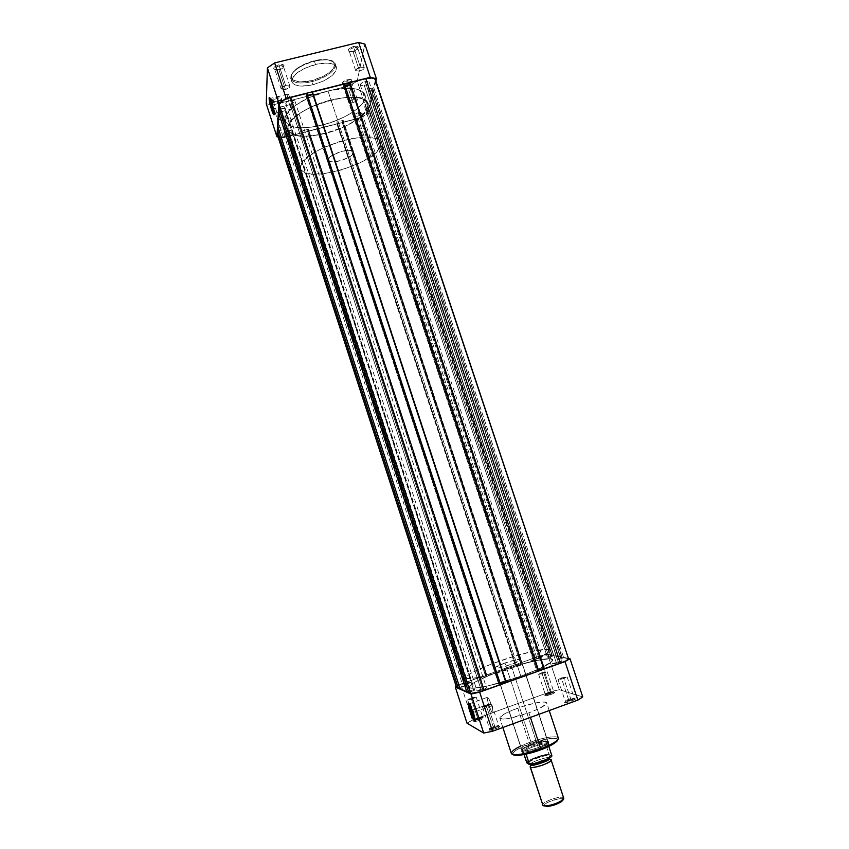 <?xml version="1.0" encoding="UTF-8"?>
<svg xmlns="http://www.w3.org/2000/svg" width="849" height="849" viewBox="0 0 849 849"><rect width="100%" height="100%" fill="white"/><g stroke="black" fill="none" stroke-linecap="round" stroke-linejoin="round"><path stroke-width="0.64" stroke-dasharray="4.25 3.18" d="M279.013 69.905L274.832 69.427C274.577 68.069 276.042 66.891 279.236 65.904L278.992 64.715C275.193 65.893 273.452 67.294 273.76 68.918L279.013 69.905L285.423 89.538L281.189 88.996C281.178 87.702 282.675 86.598 285.688 85.685L279.236 65.904C276.233 66.806 274.736 67.931 274.768 69.278L279.013 69.905C282.006 69.002 283.492 67.878 283.47 66.53L279.236 65.904L285.688 85.685L289.912 86.237C289.912 87.532 288.416 88.636 285.423 89.538L279.013 69.905L275.087 69.692L273.633 68.387L275.246 66.328L278.992 64.715L282.664 64.513L284.012 65.394L282.452 67.888L278.737 69.48C282.08 68.493 283.863 67.22 284.086 65.66C283.683 64.418 281.985 64.11 278.992 64.715L279.236 65.904C281.751 65.394 283.173 65.649 283.513 66.689C283.322 68.005 281.826 69.077 279.013 69.905M353.11 51.757L349.289 51.343C349.066 49.932 350.595 48.701 353.874 47.671L353.683 46.483C349.777 47.714 347.963 49.178 348.228 50.855L353.11 51.757L359.552 71.125L355.689 70.637C355.71 69.289 357.27 68.143 360.369 67.188L353.874 47.671C350.786 48.626 349.226 49.794 349.226 51.195L353.11 51.757C356.198 50.813 357.747 49.635 357.747 48.234L353.874 47.671L360.369 67.188L364.232 67.676C364.2 69.024 362.64 70.18 359.552 71.125L353.11 51.757L349.31 51.524L348.132 50.632L349.226 48.616L352.675 46.78L356.453 46.207L358.32 47.236L356.495 49.773L352.77 51.354C356.23 50.324 358.087 48.987 358.342 47.353C357.991 46.207 356.442 45.92 353.683 46.483L353.874 47.671C356.187 47.194 357.493 47.427 357.79 48.393C357.567 49.762 356.007 50.887 353.11 51.757M346.944 84.412L343.325 84.093C343.145 82.862 344.588 81.759 347.623 80.804L347.443 79.71C343.824 80.857 342.115 82.162 342.327 83.637L346.944 84.412L352.993 102.665L349.332 102.294C349.374 101.116 350.828 100.076 353.715 99.184L347.623 80.804C344.747 81.695 343.293 82.746 343.272 83.977L346.944 84.412C349.82 83.531 351.274 82.47 351.295 81.249L347.623 80.804L353.715 99.184L357.376 99.566C357.333 100.744 355.869 101.784 352.993 102.665L346.944 84.412L342.253 83.467L343.261 81.674L346.498 79.986L350.053 79.413L351.826 80.273L350.138 82.544L346.636 84.009C349.862 83.043 351.603 81.833 351.847 80.4C351.518 79.382 350.053 79.159 347.443 79.71L347.623 80.804L351.327 81.377C351.125 82.586 349.661 83.595 346.944 84.412M277.294 101.827L273.346 101.477C273.145 100.278 274.514 99.216 277.485 98.304L277.252 97.21C273.728 98.304 272.083 99.556 272.327 100.989L277.294 101.827L283.301 120.325L279.321 119.911C279.321 118.764 280.732 117.778 283.534 116.929L277.485 98.304C274.683 99.153 273.282 100.161 273.293 101.349L277.294 101.827C280.085 100.989 281.475 99.97 281.475 98.792L277.485 98.304L283.534 116.929L287.514 117.342C287.503 118.478 286.092 119.476 283.301 120.325L277.294 101.827L273.601 101.668L272.221 100.543L273.739 98.696L276.286 97.486L279.968 96.882L281.974 97.709L281.146 99.471L277.029 101.413C280.159 100.49 281.826 99.333 282.048 97.953C281.677 96.86 280.074 96.616 277.252 97.21L277.485 98.304C279.852 97.805 281.189 98.006 281.507 98.919C281.327 100.076 279.926 101.052 277.294 101.827M272.635 102.697C271.436 99.142 270.64 97.624 270.237 98.155L270.184 98.346C270.523 97.412 271.34 98.866 272.635 102.697L290.04 98.346C288.681 94.388 287.822 92.987 287.471 94.154C287.365 96.404 288.055 99.938 289.53 104.745L273.527 108.768L289.53 104.745C290.889 108.704 291.748 110.115 292.109 108.948C292.215 106.719 291.525 103.185 290.04 98.346L272.635 102.697L274.821 113.31L274.28 113.564L274.843 112.843L272.635 102.697L271.839 102.559L272.635 102.697M311.795 80.613C318.205 79.328 332.787 73.003 334.591 65.585C335.185 58.411 320.943 58.825 314.151 60.852L314.417 61.202C320.657 59.472 333.19 58.475 335.376 64.089C337.403 71.73 318.959 80.496 311.976 81.578L311.795 80.613L323.851 76.07L331.333 70.86L334.591 65.585L333.551 62.157L327.82 59.748L316.316 60.364L303.581 64.609L295.314 69.862L291.345 75.296L291.43 78.087L293.361 80.241L300.09 81.95L311.795 80.613L311.976 81.578C327.523 76.866 335.323 71.04 335.376 64.089C333.073 59.706 326.08 58.74 314.417 61.202L315.478 64.439C327.152 61.966 334.135 62.911 336.427 67.262C336.363 74.171 328.552 79.986 313.005 84.698L311.976 81.578L313.005 84.698L308.728 85.579L299.23 85.961L293.987 84.369L291.992 82.173L291.907 79.307L296.014 73.736L304.558 68.323L317.717 63.94L327.894 63.102L332.511 63.962L335.493 65.734L336.448 67.358L336.289 70.265L331.927 75.773L323.522 80.963L313.005 84.698C301.384 87.245 294.348 86.311 291.897 81.907C291.833 75.083 299.697 69.257 315.478 64.439L314.417 61.202C298.636 66.02 290.783 71.868 290.857 78.724C293.319 83.16 300.355 84.115 311.976 81.578C305.916 83.276 293.16 84.475 290.857 78.724C288.756 71.231 307.2 62.306 314.417 61.202L314.151 60.852C307.476 62.126 292.311 68.918 291.165 76.283C291.281 83.287 305.343 82.523 311.795 80.613M328.022 90.97L330.993 99.991C351.868 95.406 364.179 96.606 367.925 103.599C371.374 112.397 349.257 127.53 325.57 133.357L322.811 124.92C346.477 119.136 368.54 103.865 365.028 94.886C361.239 87.734 348.897 86.428 328.022 90.97L308.145 98.006L295.176 105.541L290.432 109.51L286.007 115.273L284.988 118.743L286.368 123.116L289.138 125.302L295.739 127.329L304.706 127.743L315.287 126.554L326.61 123.88L337.817 119.932L348.026 115.008L356.421 109.5L362.311 103.833L365.134 98.463L364.571 93.857L362.279 91.416L356.113 88.986L347.114 88.243L328.022 90.97C303.348 96.871 281.571 112.63 285.264 121.11C289.562 128.411 302.074 129.685 322.811 124.92L325.57 133.357L321.782 134.259L310.861 135.999L301.278 136.18L293.839 134.758L289.201 131.807L287.907 129.08L288.172 125.864L291.483 120.367L300.96 112.546L311.105 107.027L330.993 99.991L346.572 97.359L356.347 97.444L361.451 98.473L365.208 100.214L368.042 103.992L368.01 107.112L365.155 112.408L356.676 119.868L344.153 126.819L325.57 133.357C304.844 138.154 292.353 136.986 288.098 129.844C284.468 121.545 306.309 105.934 330.993 99.991L520.84 676.218C541.736 668.481 552.381 662.995 552.773 659.747C552.137 656.203 525.711 661.923 501.833 670.508L322.811 124.92C346.477 119.136 368.54 103.865 365.028 94.886C361.239 87.734 348.897 86.428 328.022 90.97C303.348 96.871 281.571 112.63 285.264 121.11C289.562 128.411 302.074 129.685 322.811 124.92L501.833 670.508C481.054 678.107 470.219 683.657 469.338 687.181C469.508 690.715 495.912 685.239 520.84 676.218L328.022 90.97L308.145 98.006L295.176 105.541L287.111 113.405L284.988 118.743L285.529 121.789L289.138 125.302L293.245 126.819L301.501 127.785L311.625 127.127L322.811 124.92L334.156 121.365L344.79 116.737L353.874 111.378L360.666 105.711L364.561 100.193L365.144 95.279L362.279 91.416L356.113 88.986L347.114 88.243L328.022 90.97M375.852 81.09L367.957 113.49L360.921 117.809L283.354 137.676L278.079 136.986L283.354 137.676L272.731 104.936L350.234 85.537L353.821 83.34L357.196 81.08L364.868 44.095L357.196 81.08L367.957 113.49L375.852 81.09M266.257 103.801L272.731 104.936L350.234 85.537L360.921 117.809L283.354 137.676L272.731 104.936L266.257 103.801M360.369 67.188L364.083 67.421L363.287 69.374L359.552 71.125L355.848 70.902L356.612 68.949L360.369 67.188M285.688 85.685L289.668 85.876L289.116 87.787L284.564 89.718L281.443 89.368L281.964 87.458L285.688 85.685M283.534 116.929L287.28 117.013L287.44 117.937L286.24 119.093L282.505 120.494L279.342 119.985L280.573 118.16L283.534 116.929M353.715 99.184L356.909 99.11L357.387 99.917L356.495 101.052L352.218 102.835L349.491 102.538L350.191 100.819L353.715 99.184M289.53 104.745L291.854 109.425L291.886 105.785L290.04 98.346L287.715 93.687L287.705 97.38L289.53 104.745M360.921 117.809L350.234 85.537L357.196 81.08L367.957 113.49L360.921 117.809M290.146 104.098C293.245 103.164 294.805 102.039 294.815 100.734L290.454 100.224L482.784 689.887L486.541 687.923L480.874 689.101L290.146 104.098L480.874 689.101L477.117 691.065L482.784 689.887L290.454 100.224C287.333 101.169 285.773 102.294 285.773 103.599L290.146 104.098L291.886 103.525L294.72 101.434L293.637 99.991L289.562 100.479L286.145 102.485L285.742 103.313L286.431 104.194L290.146 104.098M364.295 85.494C367.5 84.507 369.124 83.34 369.156 81.982L365.176 81.515L558.589 662.772L562.006 661L556.095 662.231L364.295 85.494L556.095 662.231L552.667 664.014L558.589 662.772L365.176 81.515C361.961 82.512 360.337 83.69 360.305 85.038L364.295 85.494L366.821 84.55L369.177 82.406L367.575 81.239L363.436 82.098L360.454 84.221L361.281 85.707L364.295 85.494M357.44 116.196C360.422 115.284 361.939 114.222 362.003 113.034L358.225 112.694L539.073 658.484L542.341 656.829L536.886 658.007L357.44 116.196L536.886 658.007L533.607 659.673L539.073 658.484L358.225 112.694C355.232 113.617 353.715 114.668 353.662 115.857L357.44 116.196L359.817 115.315L362.014 113.384L360.485 112.397L357.397 112.928L354.118 114.764L354.15 116.313L357.44 116.196M287.737 134.025C290.634 133.144 292.088 132.126 292.12 130.979L288.013 130.608L467.895 683.806L471.46 681.991L466.218 683.127L287.737 134.025L466.218 683.127L462.641 684.941L467.895 683.806L288.013 130.608C285.105 131.489 283.64 132.508 283.619 133.654L289.371 133.484L292.035 131.584L290.995 130.332L287.164 130.852L283.959 132.677L284.245 134.174L287.737 134.025M568.597 658.813L563.704 657.72L558.982 659.503L557.146 659.121L562.176 657.423L553.654 655.715L549.07 657.434L547.35 657.073L552.232 655.428L369.432 105.584L367.904 111.877L548.178 654.621L552.232 655.428L369.432 105.584L367.978 105.945L550.757 655.959L367.914 106.199L364.72 107.016L365.346 104.3L549.07 657.434L552.338 656.277L368.572 103.482L552.168 656.245L553.654 655.715L562.176 657.423L373.178 90.143L371.682 90.514L560.658 657.964L371.618 90.779L368.317 91.618L557.146 659.121L558.982 659.503L562.346 658.304L372.308 87.893L562.176 658.272L563.704 657.72L568.193 658.622L375.417 79.785L373.751 87.787L563.704 657.72L373.751 87.787L372.244 88.158L562.346 658.304L372.308 87.893L368.986 88.731L558.982 659.503L368.986 88.731L368.317 91.618L557.146 659.121L560.489 657.933L371.682 90.514L560.658 657.964L562.176 657.423L373.178 90.143L369.973 103.366L553.654 655.715L369.973 103.366L368.508 103.737L552.338 656.277L368.572 103.482L365.346 104.3L549.07 657.434L547.35 657.073L364.72 107.016L547.35 657.073L550.598 655.927L367.978 105.945L550.757 655.959L552.232 655.428L548.178 654.621C545.907 654.505 541.641 655.524 535.348 657.667L356.898 118.658C363.001 116.854 366.672 114.604 367.904 111.877L548.178 654.621L535.348 657.667L356.898 118.658L342.243 122.405L520.501 662.942L535.348 657.667L520.501 662.942L342.243 122.405L520.501 662.942L521.435 662.825L342.932 121.662L342.359 121.81L520.861 663.037L521.435 662.825L342.932 121.662L343.187 120.356L522.22 663.027L521.435 662.825L522.22 663.027L343.187 120.356L336.936 121.959L515.884 665.276L522.22 663.027L515.12 665.075L336.692 123.264L336.936 121.959L515.884 665.276L515.12 665.075L336.692 123.264L337.276 123.116L515.704 664.863L515.12 665.075L515.704 664.863L337.276 123.116L515.704 664.863L337.17 123.71L307.593 131.277L485.384 675.422L515.364 664.778L485.384 675.422L307.593 131.277L485.384 675.422L486.286 675.316L308.251 130.544L307.667 130.693L485.692 675.528L486.286 675.316L308.251 130.544L308.41 129.25L486.965 675.549L480.555 677.831L302.085 130.873L308.41 129.25L486.965 675.549L479.897 677.587L302.085 130.873L480.555 677.831L479.897 677.587L301.947 132.157L302.52 132.009L480.481 677.375L479.897 677.587L480.481 677.375L302.52 132.009L480.481 677.375L302.456 132.593L287.535 136.413L465.05 682.649L480.184 677.269L465.05 682.649C459.511 684.676 456.624 686.141 456.401 687.032L465.05 682.649L287.535 136.413L280.372 137.082L277.602 135.522C278.695 137.368 282.006 137.665 287.535 136.413L302.456 132.593L302.085 130.873L308.41 129.25L307.593 131.277L337.17 123.71L336.936 121.959L343.187 120.356L342.243 122.405L358.862 118.075L364.253 115.623L367.511 112.758L369.432 105.584L364.72 107.016L365.346 104.3L369.973 103.366L373.178 90.143L368.317 91.618L368.986 88.731L373.751 87.787L375.438 80.835M459.691 687.499L464.753 685.981L283.768 128.899L279.088 130.842L283.768 128.899L283.906 126.883L465.719 686.395L464.753 685.981L283.768 128.899L283.906 126.883L277.973 127.403L283.906 126.883L465.719 686.395L460.105 688.772L465.719 686.395L464.753 685.981L459.691 687.499M468.34 691.266L473.551 689.717L285.073 110.593L280.266 112.609L285.073 110.593L473.551 689.717L474.602 690.163L285.222 108.417L285.073 110.593L285.222 108.417L279.056 108.895L285.222 108.417L474.602 690.163L468.786 692.657L474.602 690.163L473.551 689.717L468.34 691.266M306.85 93.401L500.57 684.57L499.573 684.665L306.149 94.239L306.776 94.09L500.21 684.443L499.573 684.665L306.149 94.239L305.98 95.746L498.788 684.39L499.573 684.665L498.788 684.39L305.98 95.746L307.497 95.364L305.98 95.746L306.85 93.401M312.772 94.037L505.686 681.917L506.492 682.193L312.963 92.541L312.772 94.037L505.686 681.917L506.492 682.193L312.963 92.541L312.336 92.7L312.963 92.541L312.772 94.037M500.326 683.838L498.788 684.39L500.326 683.838M505.855 682.426L506.492 682.193L505.855 682.426M344.45 84.009L538.722 670.922L537.682 671.039L343.707 84.858L344.323 84.698L538.308 670.816L537.682 671.039L343.707 84.858L343.431 86.375L536.78 670.806L538.478 670.19L536.78 670.806L343.431 86.375L345.097 85.951L343.431 86.375L344.45 84.009M543.742 668.407L544.506 668.598L350.435 83.17L350.191 84.444L350.435 83.17L349.82 83.329L350.435 83.17L544.506 668.598L543.742 668.407M482.784 689.887L477.106 691.033L484.408 688.051L486.466 688.115L482.784 689.887M558.589 662.772L552.678 664.024L559.629 661.169L561.985 661.116L558.589 662.772M539.073 658.484L533.607 659.673L540.877 656.861L542.309 656.946L539.073 658.484M467.895 683.806L462.631 684.91L470.187 681.991L471.386 682.171L467.895 683.806M520.84 676.218L503.956 681.747L484.864 686.639L472.458 688.231L470.081 687.849L469.306 686.905L474.22 682.49L490.786 674.69L513.613 666.582L535.687 660.618L550.099 658.718L552.72 659.609L551.754 661.7L539.338 668.821L520.84 676.218C541.736 668.481 552.381 662.995 552.773 659.747C552.137 656.203 525.711 661.923 501.833 670.508L498.819 661.329C522.697 652.796 549.038 646.896 549.611 650.228C549.154 653.284 538.478 658.654 517.582 666.338L520.84 676.218L539.338 668.821L549.101 663.695L552.487 660.872L552.232 659.174L548.475 658.697L541.641 659.461L521.413 664.236L498.023 671.899L478.645 680.081L472.49 683.572L469.518 686.247L470.081 687.849L474.23 688.199L488.271 685.907L520.84 676.218L517.582 666.338L496.58 673.066L481.659 676.833L471.078 678.51L467.937 678.478L466.207 677.385L468.064 675.146L473.233 671.994L491.316 664.088L514.515 656.192L535.719 650.705L548.21 649.432L549.632 650.631L548.56 652.085L539.051 657.657L517.582 666.338C492.664 675.295 466.334 680.962 466.239 677.64C467.173 674.308 478.04 668.874 498.819 661.329L501.833 670.508C481.054 678.107 470.219 683.657 469.338 687.181C469.508 690.715 495.912 685.239 520.84 676.218M550.64 693.506C546.533 694.822 544.888 694.991 545.695 694.047L548.433 692.784L548.496 693.527L545.238 695.034C544.273 696.169 546.236 695.957 551.128 694.397L543.944 673.31L538.648 674.393L541.789 672.737L548.433 692.784L545.302 694.514L550.64 693.506L553.771 691.776L548.433 692.784L541.789 672.737L547.096 671.644L543.944 673.31L551.128 694.397L544.771 695.607L547.573 693.877L553.113 692.253L554.811 692.497L551.128 694.397C554.577 693.049 555.575 692.296 554.121 692.147L548.496 693.527L548.433 692.784L553.166 691.617C554.376 691.744 553.537 692.37 550.64 693.506M479.409 719.315L474.729 720.44L474.697 719.782L477.711 718.392L477.817 719.124L474.23 720.79C473.19 721.958 475.058 721.777 479.844 720.239L472.755 698.833L467.661 699.873L471.099 698.058L477.711 718.392L474.283 720.281L479.409 719.315L482.826 717.416L477.711 718.392L471.099 698.058L476.183 697.018L472.755 698.833L479.844 720.239L473.731 721.342L481.627 718.01L483.824 718.222L479.844 720.239C483.569 718.774 484.673 717.957 483.166 717.798L477.817 719.124L477.711 718.392L482.211 717.267C483.463 717.405 482.54 718.084 479.409 719.315M474.75 719.485L475.27 718.657L473.774 712.279L473.095 712.672L473.774 712.279L475.27 719.092L474.75 719.485M495.137 727.848C490.733 729.259 489.056 729.387 490.106 728.24L493.195 726.797L493.301 727.582L489.618 729.302C488.366 730.671 490.361 730.511 495.614 728.845L487.995 705.944L482.487 707.026L486.106 705.063L493.195 726.797L489.597 728.845L495.137 727.848L498.724 725.799L493.195 726.797L486.106 705.063L491.603 703.991L487.995 705.944L495.614 728.845L489.013 729.981L492.282 727.964L498.214 726.245L499.764 726.266L499.52 726.946L495.614 728.845C499.626 727.232 500.751 726.351 498.979 726.171L493.301 727.582L493.195 726.797L497.96 725.619C499.456 725.757 498.512 726.5 495.137 727.848M571.006 700.181C566.485 701.614 564.723 701.762 565.699 700.648L568.48 699.353L568.533 700.149L565.222 701.688C564.054 703.025 566.156 702.845 571.536 701.136L563.821 678.606L558.069 679.731L561.359 677.948L568.48 699.353L565.211 701.221L571.006 700.181L574.264 698.313L568.48 699.353L561.359 677.948L567.1 676.823L563.821 678.606L571.536 701.136L564.649 702.399L566.676 700.903L572.619 698.96L575.399 699.088L571.536 701.136C575.24 699.672 576.238 698.854 574.54 698.695L568.533 700.149L568.48 699.353L573.521 698.133C574.953 698.26 574.115 698.95 571.006 700.181M538.16 747.608C525.17 751.694 520.193 751.906 523.228 748.245L531.644 744.149L531.718 744.891L522.772 749.243C519.524 753.159 524.82 752.936 538.659 748.585L510.822 664.534C501.706 667.601 496.378 668.768 494.85 668.036C495.094 667.027 498.459 665.34 504.964 662.973L531.644 744.149C525.138 746.664 521.848 748.68 521.774 750.198C523.525 751.588 528.991 750.728 538.16 747.608C544.665 745.072 547.945 743.066 547.976 741.58C546.162 740.201 540.717 741.05 531.644 744.149L504.964 662.973C513.995 659.928 519.301 658.771 520.893 659.482C520.692 660.458 517.338 662.146 510.822 664.534L538.659 748.585L527.951 751.609L523.897 752.087L521.201 751.269L523.207 748.935L529.171 745.889L544.389 741.559L548.645 741.708L548.39 743.554L538.659 748.585C548.719 744.435 551.372 742.037 546.607 741.4C542.766 741.548 537.81 742.705 531.718 744.891L531.644 744.149C537.375 742.1 542.033 741.007 545.642 740.869C550.11 741.464 547.616 743.703 538.16 747.608M538.627 750.537L540.909 749.72C545.164 747.958 547.711 746.43 548.539 745.157L545.642 743.979L548.189 743.077C544.835 740.88 520.798 749.296 522.4 752.118L328.446 160.206C329.433 165.194 352.791 158.338 353.481 152.862L548.624 743.777L548.539 745.157L548.189 743.077L545.642 743.979L548.592 745.772L545.674 744.297L548.804 746.398L548.539 745.157C547.711 746.43 545.154 747.969 540.855 749.752M556.371 741.761C563.906 734.725 537.47 740.116 529.67 743.798L529.076 742.62C535.878 739.766 556.562 734.343 558.302 738.014C555.013 735.552 545.27 737.081 529.076 742.62L517.741 708.098C533.904 702.611 543.54 700.85 546.65 702.792C546.501 705.052 540.59 708.395 528.906 712.82L530.423 717.426L528.906 712.82L508.912 718.434L502.841 719.103L499.785 718.074L503.393 714.55L511.48 710.56L524.459 705.848L537.056 702.643L545.196 701.996L546.639 702.749L546.066 704.192L539.126 708.565L528.906 712.82C512.446 718.392 502.746 720.185 499.817 718.19C500.114 715.845 506.089 712.481 517.741 708.098L529.076 742.62C517.423 747.099 511.512 750.718 511.342 753.456M488.44 704.277C490.839 711.006 492.431 713.786 493.184 712.608L491.751 705.795L473.774 712.279L491.751 705.795C489.321 699.045 487.74 696.265 487.008 697.475L488.44 704.277L472.214 710.125L488.44 704.277L491.338 711.282L492.993 713.096L492.632 708.841L489.395 699.852L487.825 697.273L487.029 697.326L488.44 704.277M547.552 654.229L568.459 658.389L547.552 654.229L559.342 689.728L551.065 691.521L473.392 719.634L467.003 723.178L472.373 720.005L551.065 691.521L539.359 656.181L547.552 654.229L559.342 689.728L582.743 696.902L559.342 689.728L551.065 691.521L539.359 656.181L460.731 684.114L539.359 656.181L547.552 654.229M456.221 686.491L460.731 684.114L472.373 720.005L460.731 684.114L456.221 686.491M540.834 749.741L542.978 748.924M555.713 742.323L556.519 741.623M557.114 740.965L557.485 740.37M557.644 739.84L556.148 738.439L549.94 738.471L531.792 743.034L516.012 750.272L512.987 752.999L513.284 754.803M514.727 755.27L515.746 755.377M504.964 662.973L495.041 667.59L495.933 668.333L500.889 667.516L513.274 663.631L520.893 659.482L516.723 659.599L504.964 662.973M541.789 672.737L547.085 671.633L540.728 674.265L538.68 674.265L541.789 672.737M471.099 698.058L476.193 697.04L469.539 699.778L467.735 699.682L471.099 698.058M486.106 705.063L491.603 704.012L483.845 707.09L482.582 707.111L482.816 706.591L486.106 705.063M561.359 677.948L567.09 676.802L560.372 679.625L558.101 679.593L561.359 677.948M469.232 703.651C469.996 702.972 471.513 705.859 473.774 712.279C471.588 706.039 470.081 703.131 469.253 703.556L469.232 703.651M520.469 746.229L529.076 742.62L529.67 743.798C523.472 745.953 511.151 751.683 512.913 754.496M531.368 765.066L535.422 762.837L544.485 759.855L550.768 759.537L563.354 797.699C560.499 795.333 541.174 802.209 542.66 805.054M549.505 758.741L549.133 758.04C550.056 755.557 527.632 762.933 530.551 764.578C527.632 762.933 550.056 755.557 549.133 758.04L549.505 758.741L544.485 759.855M544.347 760.163C549.388 757.605 551.118 756.141 549.536 755.78L549.812 756.639L548.486 757.945L542.044 761.097L534.01 763.357L529.171 763.378L530.593 764.387L529.171 763.378C529.511 763.898 531.686 763.771 535.719 763.007L549.441 758.359M532.939 764.068C540.569 760.428 546.512 758.921 550.768 759.537L563.354 797.699L562.707 799.132C559.841 796.808 540.802 804.045 544.315 806.136L543.413 805.68L544.315 806.136L544.082 805.202L545.281 803.876L549.303 801.626L558.217 798.951L562.707 799.132L563.354 797.699C560.17 795.152 539.104 803.154 542.978 805.457M549.536 755.78L549.133 758.04L549.536 755.78C549.738 752.787 522.793 762.816 529.171 763.378L528.98 762.498L530.349 761.182L536.748 758.083L544.655 755.854L549.536 755.78M300.578 166.701L288.098 129.844C292.183 147.174 364.964 126.299 368.01 107.112L380.83 145.71C377.264 163.379 304.345 184.594 300.769 168.824L300.578 166.701C300.1 149.573 378.431 126.055 380.851 142.494L380.83 145.71L368.01 107.112L367.479 102.591L363.51 99.259L356.347 97.444L346.572 97.359L335.047 99.046L322.832 102.379L311.105 107.027L300.96 112.546L293.34 118.425L288.883 124.103L287.843 127.53L288.363 130.513L290.4 132.943L293.839 134.758L304.282 136.296L318.046 135.002L333.179 131.117L347.57 125.185L359.244 118.011L366.46 110.582L368.01 107.112L367.925 103.599C364.964 85.59 286.835 108.81 287.843 127.53L300.578 166.701L301.713 163.528L304.398 160.037L314.045 152.597L324.276 147.238L340.152 141.358L352.271 138.44L366.545 137.05L376.585 138.631L379.535 140.446L380.957 142.844L380.83 145.71L379.195 148.936L371.809 155.951L360.008 162.859L341.733 169.906L323.225 173.812L310.967 174.056L302.976 171.594L301.013 169.418L300.578 166.701M529.288 764.44L530.487 764.387M549.345 754.761L551.765 756.056L549.345 754.761L541.715 756.056L532.896 759.186L527.038 763.071C528.057 760.301 543.296 754.634 549.345 754.761L545.674 744.297L548.932 754.199C542.543 754.379 528.407 759.632 526.645 762.498C528.407 759.632 542.543 754.379 548.932 754.199M523.387 752.554L526.104 754.124L522.528 752.256L525.924 753.806L531.145 752.84L525.584 753.679L522.751 752.511C525.701 754.888 550.364 746.303 548.613 743.501L548.592 743.947C548.104 747.216 525.435 754.729 522.751 752.511L328.478 160.291L330.049 161.512L333.243 161.904L342.434 160.164L350.775 156.078L353.025 153.871L353.46 151.982L350.595 150.39L341.967 151.281L332.734 155.049L329.699 157.341L328.404 159.421C328.712 154.009 352.59 146.919 353.46 151.982L548.189 743.077C544.506 740.731 518.59 750.251 522.676 752.458L523.122 752.256C524.502 749.497 539.614 743.904 545.896 743.82C539.614 743.904 524.502 749.497 523.122 752.256L524.045 754.549L523.387 752.554M274.832 69.427L273.76 68.918M349.289 51.343L348.228 50.855M343.325 84.093L342.327 83.637M273.346 101.477L272.327 100.989M291.897 81.907L290.857 78.724C289.742 77.163 291.43 74.022 295.908 69.31C300.705 65.564 306.786 62.73 314.151 60.82C323.501 58.125 332.734 60.385 332.904 61.383L335.376 64.089L336.427 67.262M287.471 94.154L270.237 98.442M349.332 102.294L343.272 83.977M279.321 119.911L273.293 101.349M281.189 88.996L274.768 69.278M355.689 70.637L349.226 51.195M549.611 650.228L380.851 142.494M466.239 677.64L300.769 168.824M364.232 67.676L357.747 48.234M289.912 86.237L283.47 66.53M287.514 117.342L281.475 98.792M357.376 99.566L351.295 81.249M292.109 108.948L274.821 113.31M274.843 112.843L274.291 113.798M281.507 98.919L282.048 97.953M351.327 81.377L351.847 80.4M357.79 48.393L358.342 47.353M283.513 66.689L284.086 65.66M294.815 100.734L486.541 687.923M369.156 81.982L562.006 661M362.003 113.034L542.341 656.829M292.12 130.979L471.46 681.991M283.619 133.654L462.641 684.941M353.662 115.857L533.607 659.673M360.305 85.038L552.667 664.014M285.773 103.599L477.117 691.065M545.695 694.047L545.238 695.034M474.697 719.782L474.23 720.79M475.27 718.657L474.761 719.729M490.106 728.24L489.618 729.302M565.699 700.648L565.222 701.688M523.228 748.245L522.772 749.243M493.184 712.608L475.27 719.092M558.069 679.731L565.211 701.221M482.487 707.026L489.597 728.845M467.661 699.873L468.659 702.951M468.786 703.333L474.283 720.281M538.648 674.393L545.302 694.514M494.85 668.036L521.774 750.198M549.218 710.56L546.65 702.792M502.852 727.487L499.817 718.19M520.893 659.482L547.976 741.58M547.096 671.644L553.771 691.776M476.183 697.018L482.826 717.416M491.603 703.991L498.724 725.799M567.1 676.823L574.264 698.313M487.008 697.475L469.338 703.81M545.642 740.869L546.607 741.4M573.521 698.133L574.54 698.695M497.96 725.619L498.979 726.171M482.211 717.267L483.166 717.798M553.166 691.617L554.121 692.147M535.422 762.837L530.848 764.97M530.498 764.387L535.719 763.007M522.4 752.118L328.446 160.206M548.592 743.947L548.624 744.679M548.613 743.501L353.46 151.982"/><path stroke-width="1.27" d="M270.184 98.346L272.349 109.054L271.531 109.595C269.717 103.62 268.942 99.598 269.186 97.529C269.632 96.935 270.513 98.611 271.839 102.559L273.94 110.816L274.015 114.817L272.041 111.081L269.759 102.962L269.175 97.571L270.831 99.758L274.291 113.798C274.121 115.857 273.208 114.456 271.531 109.595L272.349 109.054L270.184 98.346M273.527 108.768L272.349 109.054L273.527 108.768M376.425 78.734L375.852 81.09L376.425 78.734L364.868 44.095L358.649 42.45L274.62 62.922L267.403 67.888L266.257 103.801L276.944 136.763L278.875 103.154L286.166 98.346L370.281 77.333L376.425 78.734L364.868 44.095L358.649 42.45L370.281 77.333L286.166 98.346L274.62 62.922L358.649 42.45L370.281 77.333L376.425 78.734M278.079 136.986L276.944 136.763L278.875 103.154L267.403 67.888L266.257 103.801L276.944 136.763L278.079 136.986M274.28 113.564L272.349 109.054L274.28 113.564M278.875 103.154L286.166 98.346L274.62 62.922L267.403 67.888L278.875 103.154M277.527 134.959L456.56 687.191L277.527 134.959L277.74 131.415L277.527 134.959M456.401 687.032L458.227 687.934L277.74 131.415L458.227 687.934L459.691 687.499L458.227 687.934L456.401 687.032L277.602 135.511M279.088 130.842L277.74 131.415L279.088 130.842M277.973 127.403L460.105 688.772L466.748 691.744L278.801 113.225L277.973 127.403L460.105 688.772L466.748 691.744L468.34 691.266L466.748 691.744L278.801 113.225L280.266 112.609L278.801 113.225L277.973 127.403M279.056 108.895L468.786 692.657L470.654 693.484L279.289 104.926L279.056 108.895L468.786 692.657L470.654 693.484C472.67 693.845 477.17 692.826 484.153 690.439L290.676 97.444C283.916 99.418 280.117 101.922 279.289 104.926L470.654 693.484L479.664 691.914L500.57 684.57L306.85 93.401L290.676 97.444L484.153 690.439L500.57 684.57L306.85 93.401L290.676 97.444L284.457 99.789L279.554 103.96L279.056 108.895M307.497 95.364L312.772 94.037L307.497 95.364M505.686 681.917L500.326 683.838L505.686 681.917M312.336 92.7L505.855 682.426L312.421 92.01L505.855 682.426L538.722 670.922L344.45 84.009L312.421 92.01L506.216 682.543L538.722 670.922L344.45 84.009L312.421 92.01L312.336 92.7M538.478 670.19L543.593 668.365L350.138 84.698L345.097 85.951L350.138 84.698L543.742 668.407L538.478 670.19M349.82 83.329L543.88 668.821L349.947 82.629L543.88 668.821L560.382 663.175L365.813 78.67L349.947 82.629L544.294 668.927L560.382 663.175C565.763 661.18 568.512 659.758 568.618 658.877L565.943 660.883L560.382 663.175L365.813 78.67L371.629 77.991L374.282 78.596L375.417 79.795C374.388 77.853 371.183 77.482 365.813 78.67L349.947 82.629L349.82 83.329M568.597 658.813L375.438 80.835M474.729 720.44L472.861 718.689L469.709 710.878L470.696 710.666L474.75 719.485L470.696 710.666L472.214 710.125L470.696 710.666L469.232 703.651L470.696 710.666L469.709 710.878L468.064 703.195L468.871 703.163L471.184 707.525L474.761 719.729C474.283 721.915 472.596 718.965 469.709 710.878L468.107 703.014C469.019 702.537 470.675 705.752 473.095 712.672L474.74 720.408M540.855 749.752L531.145 752.84L540.898 749.741C546.82 747.682 551.967 745.029 556.371 741.761M549.218 710.56L558.302 738.014C558.96 741.039 547.181 746.515 540.749 748.797L540.834 749.741L540.749 748.797C552.423 744.255 558.281 740.657 558.302 738.014C558.292 741.474 552.497 745.358 540.919 749.678C524.82 755.43 514.961 756.692 511.342 753.456C514.441 755.96 524.247 754.411 540.749 748.797L530.423 717.426L540.749 748.797C533.713 751.758 512.902 757.138 511.342 753.456C511.66 751.312 514.706 748.903 520.469 746.229M568.459 658.389L569.987 658.697L565.01 661.604L479.664 692.137L471.015 694.079L455.287 687.021L456.221 686.491L455.287 687.021L467.003 723.178L483.686 733.048L492.431 731.297L577.84 700.107L580.472 698.462L582.743 696.902L569.987 658.697L568.459 658.389M565.01 661.604L479.664 692.137L492.431 731.297L577.84 700.107L565.01 661.604L577.84 700.107L582.743 696.902L569.987 658.697L565.01 661.604M471.015 694.079L455.287 687.021L467.003 723.178L483.686 733.048L471.015 694.079L483.686 733.048L492.431 731.297L479.664 692.137L471.015 694.079M542.978 748.924L555.713 742.323M556.519 741.623L557.114 740.965M557.485 740.37L557.644 739.84M513.284 754.803L514.727 755.27M515.746 755.377L525.478 754.262L538.627 750.537M512.913 754.496C515.736 757.404 534.297 752.447 540.834 749.741M530.413 767.135L530.816 764.875L530.413 767.135L542.978 805.457L530.413 767.135C531.103 768.08 535.39 767.326 543.296 764.885C550.099 761.829 552.593 760.046 550.768 759.537L551.107 759.897C552.561 762.306 532.864 769.205 530.413 767.135M530.498 764.387L530.816 764.875C529.67 767.432 552.349 760.046 549.441 758.359L549.441 758.359C552.349 760.046 529.67 767.432 530.816 764.875L530.848 764.97M530.116 766.796L542.978 805.457C545.578 807.951 565.307 800.968 563.715 798.134L551.107 759.897M531.368 765.066L532.939 764.068M530.487 764.387L542.543 761.383L550.948 757.053M527.038 763.071L529.288 764.44L526.762 762.763L524.045 754.549L527.038 763.071M551.924 755.939L551.924 755.907C550.407 759.091 535.74 764.44 529.426 764.429L529.394 764.164C535.751 764.068 550.407 758.592 551.892 755.769L548.804 746.398L551.892 755.769C550.407 758.592 535.751 764.068 529.394 764.164L526.104 754.124L529.426 764.429C536.515 763.771 543.349 761.574 549.897 757.849M563.354 797.699L562.314 800.236C557.029 803.579 551.277 805.478 545.037 805.913L547.244 806.518L554.206 805.022L560.775 802.114L563.004 800.045M545.037 805.913L542.978 805.457M546.183 806.55C551.808 806.157 557.008 804.449 561.773 801.424L563.057 799.588M270.003 98.017L269.186 97.529M375.417 79.785L568.618 658.877M511.342 753.456L502.852 727.487M469.126 703.503L468.107 703.014M562.314 800.236L561.773 801.424"/></g></svg>
